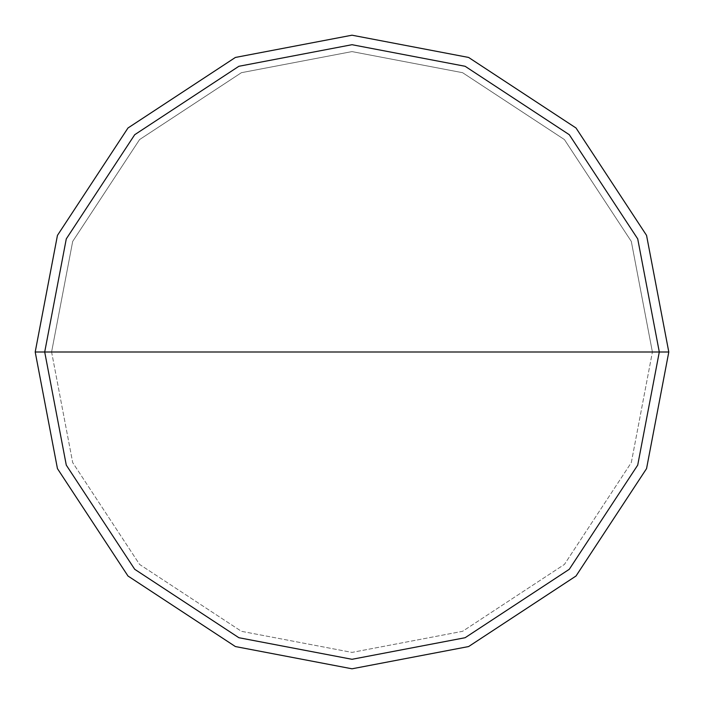 <?xml version="1.0" encoding="UTF-8"?>
<svg xmlns="http://www.w3.org/2000/svg" width="704" height="704" viewBox="0 0 704 704"><rect width="100%" height="100%" fill="white"/><g stroke="black" fill="none" stroke-linecap="round" stroke-linejoin="round"><path stroke-width="0.53" stroke-dasharray="3.52 2.64" d="M35.2 352L57.446 235.391L127.987 127.987L235.391 57.446L352 35.2L468.609 57.446L576.013 127.987L646.554 235.391L668.8 352L35.2 352L57.446 468.609L127.987 576.013L235.391 646.554L352 668.8L468.609 646.554L576.013 576.013L646.554 468.609L668.8 352L51.594 352L72.688 462.581L139.577 564.423L241.419 631.312L352 652.406L462.581 631.312L564.423 564.423L631.312 462.581L652.406 352L631.312 462.581L564.423 564.423L462.581 631.312L352 652.406L241.419 631.312L139.577 564.423L72.688 462.581L51.594 352L35.2 352L57.446 468.609L127.987 576.013L235.391 646.554L352 668.8L468.609 646.554L576.013 576.013L646.554 468.609L668.8 352L646.554 468.609L576.013 576.013L468.609 646.554L352 668.8L235.391 646.554L127.987 576.013L57.446 468.609L35.2 352L668.8 352L646.554 468.609L576.013 576.013L468.609 646.554L352 668.8L235.391 646.554L127.987 576.013L57.446 468.609L35.2 352L652.406 352L631.312 241.419L564.423 139.577L462.581 72.688L352 51.594L241.419 72.688L139.577 139.577L72.688 241.419L51.594 352L72.688 241.419L139.577 139.577L241.419 72.688L352 51.594L462.581 72.688L564.423 139.577L631.312 241.419L652.406 352L668.8 352L646.554 235.391L576.013 127.987L468.609 57.446L352 35.2L235.391 57.446L127.987 127.987L57.446 235.391L35.2 352L57.446 235.391L127.987 127.987L235.391 57.446L352 35.2L468.609 57.446L576.013 127.987L646.554 235.391L668.8 352L646.554 235.391L576.013 127.987L468.609 57.446L352 35.2L235.391 57.446L127.987 127.987L57.446 235.391L35.2 352L57.446 468.609L127.987 576.013L235.391 646.554L352 668.8L468.609 646.554L576.013 576.013L646.554 468.609L668.8 352L35.2 352L668.8 352L646.554 468.609L576.013 576.013L468.609 646.554L352 668.8L235.391 646.554L127.987 576.013L57.446 468.609L35.2 352L57.446 235.391L127.987 127.987L235.391 57.446L352 35.2L468.609 57.446L576.013 127.987L646.554 235.391L668.8 352L646.554 235.391L576.013 127.987L468.609 57.446L352 35.2L235.391 57.446L127.987 127.987L57.446 235.391L35.2 352"/><path stroke-width="1.06" d="M44.704 352L66.282 238.885L134.71 134.71L238.885 66.282L352 44.704L465.115 66.282L569.29 134.71L637.718 238.885L659.296 352L44.704 352L66.282 465.115L134.71 569.29L238.885 637.718L352 659.296L465.115 637.718L569.29 569.29L637.718 465.115L659.296 352L668.8 352L646.554 468.609L576.013 576.013L468.609 646.554L352 668.8L235.391 646.554L127.987 576.013L57.446 468.609L35.2 352L57.446 468.609L127.987 576.013L235.391 646.554L352 668.8L468.609 646.554L576.013 576.013L646.554 468.609L668.8 352L646.554 235.391L576.013 127.987L468.609 57.446L352 35.2L235.391 57.446L127.987 127.987L57.446 235.391L35.2 352L659.296 352L637.718 465.115L569.29 569.29L465.115 637.718L352 659.296L238.885 637.718L134.71 569.29L66.282 465.115L44.704 352L35.2 352L57.446 235.391L127.987 127.987L235.391 57.446L352 35.2L468.609 57.446L576.013 127.987L646.554 235.391L668.8 352L659.296 352L637.718 238.885L569.29 134.71L465.115 66.282L352 44.704L238.885 66.282L134.71 134.71L66.282 238.885L44.704 352"/></g></svg>
